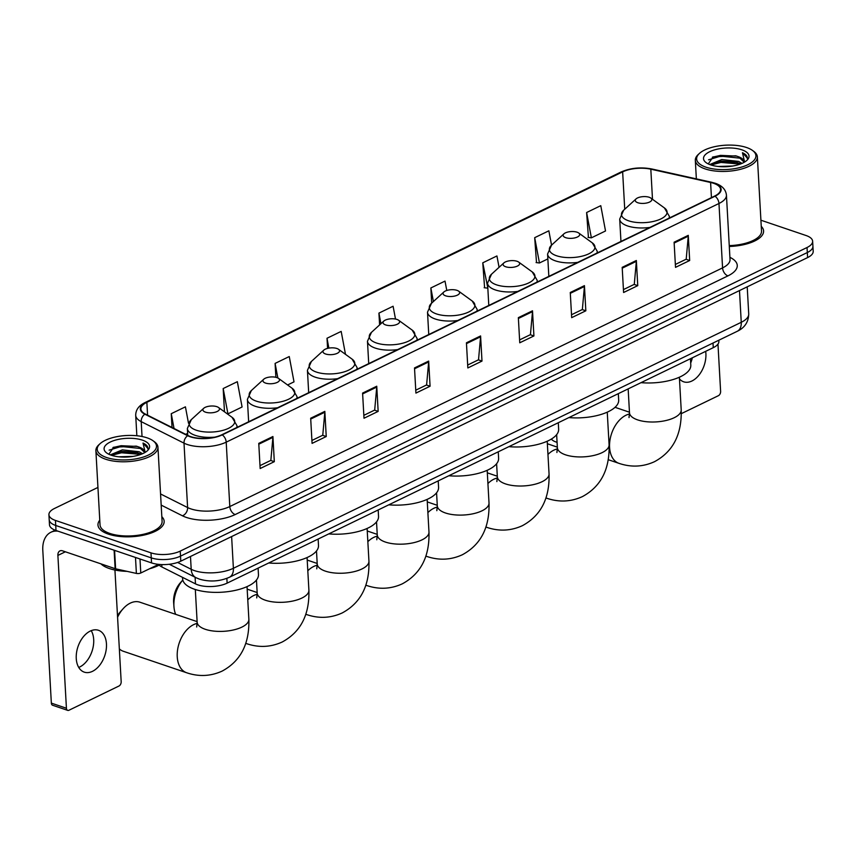<?xml version="1.0" encoding="UTF-8"?>
<svg xmlns="http://www.w3.org/2000/svg" width="856" height="856" viewBox="0 0 856 856"><rect width="100%" height="100%" fill="white"/><g stroke="black" fill="none" stroke-linecap="round" stroke-linejoin="round"><path stroke-width="1.28" d="M718.805 340.239L718.869 341.394A20.715 8.496 176.8 0 1 713.262 347.664L227.129 583.129A20.715 8.496 176.8 0 1 195.478 583.867L161.912 566.993A20.715 8.496 176.8 0 1 159.173 565.099M97.937 487.428L54.517 508.453A20.715 8.496 -3.2 0 0 48.92 514.734L49.488 524.792A20.715 8.496 -3.2 0 0 56.004 530.495L151.544 562.906A20.715 8.496 -3.2 0 0 180.798 561.172L807.604 257.581A20.715 8.496 -3.2 0 0 813.2 251.3L812.922 246.271A20.715 8.496 -3.2 0 1 807.315 252.541A20.715 8.496 -3.2 0 0 812.922 246.271L812.633 241.242A20.715 8.496 -3.2 0 0 806.117 235.539L760.909 220.206M48.92 514.734A20.715 8.496 -3.2 0 0 55.447 520.427L150.988 552.848A20.715 8.496 -3.2 0 0 180.231 551.103L180.509 556.133L807.315 252.541L180.509 556.133A20.715 8.496 -3.2 0 1 151.266 557.877A20.715 8.496 -3.2 0 0 180.509 556.133L180.798 561.172M55.447 520.427L55.726 525.466L151.266 557.877L55.726 525.466A20.715 8.496 -3.2 0 1 49.199 519.763A20.715 8.496 -3.2 0 0 55.726 525.466L56.004 530.495M99.767 520.17A33.149 13.589 -3.2 0 0 97.969 525.006A33.149 13.589 -3.2 0 0 108.402 534.123A33.149 13.589 -3.2 0 0 144.557 534.947A33.149 13.589 -3.2 0 0 164.159 521.304A33.149 13.589 -3.2 0 0 161.827 516.692A33.149 13.589 -3.2 0 1 164.159 521.304A33.149 13.589 -3.2 0 1 144.557 534.947A33.149 13.589 -3.2 0 1 108.402 534.123A33.149 13.589 -3.2 0 1 97.969 525.006A33.149 13.589 -3.2 0 1 99.767 520.17M713.615 183.312A22.096 9.063 176.8 0 1 720.581 189.39A22.096 9.063 176.8 0 1 714.61 196.088L221.843 434.752A22.096 9.063 176.8 0 1 188.085 435.554L145.285 414.036A22.096 9.063 176.8 0 1 140.887 409.018A22.096 9.063 176.8 0 1 146.858 402.32L622.644 171.874A22.096 9.063 176.8 0 1 650.817 169.188L710.598 182.478A22.096 9.063 176.8 0 1 713.615 183.312M714 183.131A22.652 9.288 -3.2 0 0 710.897 182.275L651.116 168.985A22.652 9.288 -3.2 0 0 622.237 171.746L146.462 402.181A22.652 9.288 -3.2 0 0 144.846 414.197L187.646 435.704A22.652 9.288 -3.2 0 0 222.25 434.891L715.006 196.227A22.652 9.288 -3.2 0 0 714 183.131M258.758 443.376L260.16 468.532L274.316 461.673L272.914 436.517L258.758 443.376M259.999 465.632L270.849 460.378L272.904 437.373A5.521 3.595 -115.8 0 0 272.914 436.517M270.689 460.442L274.316 461.673M310.675 418.231L312.076 443.387L326.243 436.528L324.831 411.372L310.675 418.231M311.916 440.476L322.765 435.223L324.82 412.228A5.521 3.595 -115.8 0 0 324.831 411.372M322.616 435.297L326.243 436.528M362.591 393.086L364.003 418.242L378.159 411.383L376.747 386.227L362.591 393.086M363.832 415.331L374.682 410.078L376.736 387.083A5.521 3.595 -115.8 0 0 376.747 386.227M374.532 410.152L378.159 411.383M414.507 367.941L415.92 393.097L430.076 386.238L428.674 361.082L414.507 367.941M415.759 390.186L426.609 384.933L428.663 361.938A5.521 3.595 -115.8 0 0 428.674 361.082M426.449 385.007L430.076 386.238M674.111 242.205L675.512 267.361L689.679 260.502L688.267 235.346L674.111 242.205M675.352 264.451L686.202 259.197L688.256 236.203A5.521 3.595 -115.8 0 0 688.267 235.346M686.052 259.272L689.679 260.502M622.184 267.35L623.596 292.506L637.752 285.647L636.35 260.492L622.184 267.35M623.436 289.596L634.285 284.342L636.34 261.348A5.521 3.595 -115.8 0 0 636.35 260.492M634.125 284.417L637.752 285.647M570.267 292.495L571.68 317.651L585.836 310.792L584.434 285.637L570.267 292.495M571.508 314.751L582.358 309.498L584.413 286.493A5.521 3.595 -115.8 0 0 584.434 285.637M582.208 309.562L585.836 310.792M518.351 317.651L519.753 342.796L533.919 335.948L532.507 310.792L518.351 317.651M519.592 339.896L530.442 334.643L532.496 311.638A5.521 3.595 -115.8 0 0 532.507 310.792M530.292 334.717L533.919 335.948M466.434 342.796L467.836 367.952L481.992 361.093L480.591 335.937L466.434 342.796M467.676 365.041L478.525 359.788L480.58 336.783A5.521 3.595 -115.8 0 0 480.591 335.937M478.376 359.862L481.992 361.093M729.301 246.475A33.149 13.589 -3.2 0 0 763.595 230.97A33.149 13.589 -3.2 0 0 761.262 226.359A33.149 13.589 -3.2 0 1 763.595 230.97A33.149 13.589 -3.2 0 1 729.301 246.475M180.231 551.103L807.037 247.512A20.715 8.496 -3.2 0 0 812.633 241.242M287.584 384.965L294.015 381.851L289.253 356.545L275.097 363.404L275.878 377.303M223.181 388.549L227.931 413.855L242.088 406.996L237.337 381.69L223.181 388.549L224.475 411.822M188.502 423.239L185.42 406.835L171.254 413.694L172.024 427.476M446.779 290.473L445.013 281.1L430.857 287.958L431.702 303.088M499.069 267.318L496.929 255.955L482.773 262.813L484.592 287.766M548.835 276.381L547.583 254.029L551.553 245.137L548.857 230.81L534.69 237.668L536.509 262.621M586.617 212.523L591.368 237.829L605.524 230.97L600.773 205.665L586.617 212.523L588.425 237.476M345.492 354.341L341.18 331.4L327.013 338.259L327.58 348.381M395.504 319.053L393.097 306.245L378.93 313.103L379.593 324.927M378.93 313.103L380.931 323.707M430.857 287.958L433.404 301.526M482.773 262.813L487.813 287.98M487.524 288.119L484.164 287.723M534.69 237.668L539.451 262.974L547.851 258.908M539.451 262.974L536.081 262.567M591.368 237.829L588.008 237.422M327.013 338.259L328.865 348.114M275.097 363.404L277.836 377.988M227.931 413.855L227.15 413.758M185.656 434.334L187.625 433.382M171.254 413.694L174.036 428.492M692.343 357.797A22.096 14.124 -71.3 0 1 690.685 363.019M679.471 378.908A22.096 14.124 108.7 0 0 683.687 381.808A22.096 14.124 108.7 0 0 691.916 381.006A22.096 14.124 108.7 0 0 705.676 351.345M681.312 413.651L718.43 395.675A3.456 2.204 108.7 0 0 720.613 391.395L717.97 344.112M705.975 167.188A29.693 12.177 -3.2 0 0 744.292 166.192A29.693 12.177 -3.2 0 0 752.456 150.41A29.693 12.177 -3.2 0 0 746.571 147.521A29.693 12.177 -3.2 0 0 699.48 153.374A29.693 12.177 -3.2 0 0 705.975 167.188M699.48 153.374L698.314 154.444A31.073 12.744 -3.2 0 0 695.318 160.34A31.073 12.744 -3.2 0 0 705.109 168.9A31.073 12.744 -3.2 0 0 738.995 169.67A31.073 12.744 -3.2 0 0 757.367 156.873A31.073 12.744 -3.2 0 0 753.74 151.341L752.456 150.41M729.259 245.619A31.073 12.744 -3.2 0 0 761.519 231.088L757.367 156.873M718.216 166.471L732.683 166.032M709.72 164.545L721.779 159.537L738.621 161.42L742.013 163.378M710.737 164.908L714.161 162.897L721.865 161.099L735.967 162.062L740.643 163.935M743.639 162.597A17.259 7.073 -3.2 0 0 743.8 161.452A17.259 7.073 -3.2 0 0 738.353 156.702L743.789 161.827M741.852 149.811A22.791 9.341 -3.2 0 0 712.47 150.56A22.791 9.341 -3.2 0 0 706.147 162.661A22.791 9.341 -3.2 0 0 710.705 164.898A22.791 9.341 -3.2 0 0 746.871 160.382A22.791 9.341 -3.2 0 0 741.852 149.811M738.353 156.702L735.7 155.803L713.134 156.883L708.254 163.903M744.613 162.041L742.452 152.71C745.993 154.337 747.609 156.306 747.288 158.638L747.331 157.814M742.452 152.71L747.342 158.146M708.554 159.815L720.592 156.145L741.307 158.306M710.994 164.994L720.934 162.437L740.269 164.074M712.363 157.204L720.538 155.364L736.759 156.113M713.134 163.346L720.891 161.656L737.08 162.394M551.285 439.117A25.894 16.553 108.7 0 0 555.608 441.846L557.074 442.338M637.87 202.754A8.282 3.392 -3.2 0 0 648.559 202.476A8.282 3.392 -3.2 0 0 650.838 198.078A8.282 3.392 -3.2 0 0 649.201 197.265A8.282 3.392 -3.2 0 0 636.062 198.902A8.282 3.392 -3.2 0 0 637.87 202.754M641.026 382.653A37.985 15.569 -3.2 0 0 690.803 365.18L690.45 358.718M565.752 237.69A8.282 3.392 -3.2 0 0 576.441 237.412A8.282 3.392 -3.2 0 0 578.72 233.003A8.282 3.392 -3.2 0 0 577.072 232.201A8.282 3.392 -3.2 0 0 563.933 233.827A8.282 3.392 -3.2 0 0 565.752 237.69M568.908 417.589A37.985 15.569 -3.2 0 0 618.685 400.105L618.332 393.653M505.714 266.762A8.282 3.392 -3.2 0 0 516.403 266.494A8.282 3.392 -3.2 0 0 518.683 262.086A8.282 3.392 -3.2 0 0 517.035 261.283A8.282 3.392 -3.2 0 0 503.895 262.91A8.282 3.392 -3.2 0 0 505.714 266.762M508.871 446.661A37.985 15.569 -3.2 0 0 558.647 429.188L558.294 422.725M445.676 295.844A8.282 3.392 -3.2 0 0 456.366 295.566A8.282 3.392 -3.2 0 0 458.645 291.158A8.282 3.392 -3.2 0 0 456.997 290.355A8.282 3.392 -3.2 0 0 443.857 291.992A8.282 3.392 -3.2 0 0 445.676 295.844M448.833 475.743A37.985 15.569 -3.2 0 0 498.609 458.27L498.256 451.808M385.639 324.927A8.282 3.392 -3.2 0 0 396.328 324.649A8.282 3.392 -3.2 0 0 398.607 320.24A8.282 3.392 -3.2 0 0 396.959 319.438A8.282 3.392 -3.2 0 0 383.82 321.064A8.282 3.392 -3.2 0 0 385.639 324.927M388.795 504.826A37.985 15.569 -3.2 0 0 438.572 487.342L438.219 480.89M325.601 353.999A8.282 3.392 -3.2 0 0 336.29 353.721A8.282 3.392 -3.2 0 0 338.569 349.323A8.282 3.392 -3.2 0 0 336.922 348.51A8.282 3.392 -3.2 0 0 323.782 350.147A8.282 3.392 -3.2 0 0 325.601 353.999M328.757 533.898A37.985 15.569 -3.2 0 0 378.534 516.425L378.181 509.962M173.961 606.851L173.64 602.688A18.992 12.145 -71.3 0 1 180.423 582.701L182.81 580.047A25.894 16.553 108.7 0 0 173.961 606.851A25.894 16.553 108.7 0 0 175.662 614.33M265.563 383.081A8.282 3.392 -3.2 0 0 276.253 382.803A8.282 3.392 -3.2 0 0 278.532 378.395A8.282 3.392 -3.2 0 0 276.895 377.592A8.282 3.392 -3.2 0 0 263.744 379.229A8.282 3.392 -3.2 0 0 265.563 383.081M268.72 562.981A37.985 15.569 -3.2 0 0 318.496 545.497L318.143 539.045M117.497 615.764A18.992 12.145 -71.3 0 1 120.386 611.783L123.168 608.68A25.894 16.553 108.7 0 0 117.572 617.251M197.115 621.617L139.903 602.196A25.894 16.553 108.7 0 0 130.262 603.138A25.894 16.553 108.7 0 0 123.168 608.68M119.348 648.912A25.894 16.553 108.7 0 0 123.264 651.245L186.619 672.741A25.894 16.553 -71.3 0 1 177.566 649.918A25.894 16.553 -71.3 0 1 193.627 624.634A25.894 16.553 -71.3 0 1 197.18 623.403M205.526 412.164A8.282 3.392 -3.2 0 0 216.215 411.886A8.282 3.392 -3.2 0 0 218.494 407.477A8.282 3.392 -3.2 0 0 216.857 406.675A8.282 3.392 -3.2 0 0 203.707 408.301A8.282 3.392 -3.2 0 0 205.526 412.164M182.542 577.361L182.617 578.817A37.985 15.569 -3.2 0 0 194.579 589.27A37.985 15.569 -3.2 0 0 236.01 590.212A37.985 15.569 -3.2 0 0 258.459 574.579L258.105 568.127M91.218 630.658A22.096 14.124 -71.3 0 1 79.715 667.006A22.096 14.124 -71.3 0 1 78.741 667.434M92.48 671.339A22.096 14.124 108.7 0 0 106.176 649.768A22.096 14.124 108.7 0 0 98.461 630.284A22.096 14.124 108.7 0 0 90.233 631.086A22.096 14.124 108.7 0 0 76.537 652.657A22.096 14.124 108.7 0 0 84.263 672.142A22.096 14.124 108.7 0 0 92.48 671.339M139.999 558.989L140.78 573.006L158.617 564.372M57.973 531.159A27.627 17.965 -115.8 0 0 50.879 532.272A27.627 17.965 -115.8 0 0 42.8 550.301L51.349 703.118L66.426 708.244L57.887 555.416A6.902 4.494 64.2 0 1 59.899 550.911A6.902 4.494 64.2 0 1 62.563 550.836L115.143 568.673L114.105 550.205M66.426 708.244A3.456 2.204 108.7 0 0 67.678 710.362L52.59 705.248A3.456 2.204 -71.3 0 1 51.349 703.118M67.678 710.362A3.456 2.204 108.7 0 0 68.962 710.245L118.995 686.009A3.456 2.204 108.7 0 0 121.178 681.718L114.939 570.032M140.78 573.006A3.456 1.412 176.8 0 1 136.382 573.424L115.614 568.812A3.456 1.412 176.8 0 1 115.143 568.673M106.551 457.511A29.693 12.177 -3.2 0 0 144.867 456.526A29.693 12.177 -3.2 0 0 153.021 440.744A29.693 12.177 -3.2 0 0 147.136 437.855A29.693 12.177 -3.2 0 0 100.056 443.708A29.693 12.177 -3.2 0 0 106.551 457.511M100.056 443.708L98.879 444.778A31.073 12.744 -3.2 0 0 95.883 450.673A31.073 12.744 -3.2 0 0 105.673 459.233A31.073 12.744 -3.2 0 0 139.571 460.004A31.073 12.744 -3.2 0 0 157.943 447.207A31.073 12.744 -3.2 0 0 154.315 441.675L153.021 440.744M95.883 450.673L100.034 524.889A31.073 12.744 -3.2 0 0 109.825 533.438A31.073 12.744 -3.2 0 0 143.712 534.208A31.073 12.744 -3.2 0 0 162.094 521.411L157.943 447.207M100.944 563.858A34.529 14.156 -3.2 0 0 109.365 568.545A34.529 14.156 -3.2 0 0 127.041 571.348M149.522 568.769A34.529 14.156 -3.2 0 0 160.254 564.511M118.781 456.804L133.258 456.366M110.296 454.878L122.344 449.86L139.186 451.743L142.588 453.712M111.312 455.242L114.725 453.231L122.429 451.433L136.543 452.396L141.219 454.269M144.204 452.92A17.259 7.073 -3.2 0 0 144.364 451.786A17.259 7.073 -3.2 0 0 138.929 447.035L144.364 452.161M142.417 440.145A22.791 9.341 -3.2 0 0 113.046 440.883A22.791 9.341 -3.2 0 0 106.722 452.985A22.791 9.341 -3.2 0 0 111.269 455.232A22.791 9.341 -3.2 0 0 147.435 450.716A22.791 9.341 -3.2 0 0 142.417 440.145M138.929 447.035L136.275 446.137L113.709 447.217L108.819 454.236M145.178 452.375L143.016 443.044C146.569 444.66 148.184 446.639 147.853 448.972L147.906 448.148M143.016 443.044L147.906 448.469M109.129 450.149L121.156 446.479L141.871 448.64M111.558 455.328L121.509 452.771L140.833 454.408M112.939 447.538L121.113 445.698L137.324 446.447M113.698 453.68L121.466 451.979L137.656 452.728M713.005 343.053L713.262 347.664M161.773 564.586L161.912 566.993M195.104 577.244L195.478 583.867M226.861 578.378L227.129 583.129M177.609 562.456L191.198 569.283A27.627 11.321 -3.2 0 0 194.398 570.61A27.627 11.321 -3.2 0 0 233.388 568.288L741.253 322.305A27.627 11.321 -3.2 0 0 748.722 313.938C748.54 321.984 744.699 327.784 737.219 331.315L229.355 577.297A13.814 8.988 64.2 0 0 233.388 568.288L231.623 536.552M739.488 290.569L741.253 322.305A13.814 8.988 64.2 0 1 737.219 331.315M190.481 556.475L191.198 569.283A13.814 10.251 116.7 0 0 196.035 577.714L169.274 564.265M807.604 257.581L807.037 247.512M151.544 562.906L150.988 552.848M729.911 257.335A34.529 14.156 176.8 0 1 727.942 275.878L235.186 514.552A6.902 4.494 64.2 0 1 229.804 506.559L722.571 267.885A27.627 11.321 -3.2 0 0 730.029 259.518L730.04 259.71M235.186 514.552A34.529 14.156 176.8 0 1 186.448 517.452A34.529 14.156 176.8 0 1 182.435 515.793L161.174 505.104M187.646 435.704A6.902 5.125 116.7 0 0 184.008 443.151L187.603 507.555A27.627 11.321 -3.2 0 0 190.813 508.871A27.627 11.321 -3.2 0 0 229.804 506.559L226.209 442.156A27.627 11.321 176.8 0 1 184.008 443.151L141.208 421.634A27.627 11.321 176.8 0 1 135.708 415.363L136.853 435.747M715.006 196.227A6.902 4.494 -115.8 0 1 718.965 203.493A27.627 11.321 176.8 0 0 726.434 195.125C725.802 189.529 722.068 185.581 715.231 183.27L711.678 182.285A6.902 3.563 102.5 0 0 710.897 182.275M711.678 182.285L651.898 168.996C640.834 166.899 630.53 167.915 620.975 172.045A6.902 4.494 64.2 0 1 622.237 171.746M146.462 402.181A6.902 4.494 -115.8 0 0 145.199 402.481C138.865 405.541 135.697 409.842 135.708 415.363M144.846 414.197A6.902 5.125 116.7 0 0 141.208 421.634L142.032 436.507M651.898 168.996A6.902 3.563 102.5 0 0 651.116 168.985M222.25 434.891A6.902 4.494 64.2 0 1 226.209 442.156L718.965 203.493L722.571 267.885A6.902 4.494 64.2 0 0 727.942 275.878M160.554 493.955L187.603 507.555A6.902 5.125 -63.3 0 1 182.435 515.793M146.858 402.32L147.585 415.192M710.598 182.478L711.443 197.618M650.817 169.188L652.497 199.277M622.644 171.874L624.73 209.228M466.477 343.62L480.58 336.783M518.394 318.475L532.496 311.638M570.321 293.319L584.413 286.493M622.237 268.174L636.34 261.348M674.154 243.029L688.256 236.203M414.561 368.765L428.663 361.938M362.634 393.91L376.736 387.083M310.717 419.055L324.82 412.228M258.801 444.2L272.904 437.373M679.375 377.218L681.205 409.874A25.894 10.614 176.8 0 1 674.207 417.717A25.894 10.614 176.8 0 1 637.645 419.889A25.894 10.614 176.8 0 1 629.492 412.763L629.021 417.589M681.205 409.874C681.9 434.42 673.009 451.69 654.53 461.673C643.027 466.927 631.172 467.483 618.963 463.342A25.894 16.553 -71.3 0 1 609.911 440.508A25.894 16.553 -71.3 0 1 625.971 415.235A25.894 16.553 -71.3 0 1 629.524 413.994M620.953 241.446L619.701 219.093L623.671 210.202A22.834 9.363 -3.2 0 0 628.668 220.827A22.834 9.363 -3.2 0 0 658.136 220.067A22.834 9.363 -3.2 0 0 664.406 207.922L650.838 198.078M619.701 219.093A24.856 10.186 -3.2 0 0 627.534 225.941A24.856 10.186 -3.2 0 0 649.918 227.418M669.05 218.152A24.856 10.186 -3.2 0 0 669.349 216.322L664.406 207.922M607.257 412.153L609.087 444.799A25.894 10.614 176.8 0 1 602.089 452.642A25.894 10.614 176.8 0 1 565.527 454.825A25.894 10.614 176.8 0 1 557.374 447.699L556.903 452.524M547.958 454.429A25.894 16.553 -71.3 0 1 553.843 450.16A25.894 16.553 -71.3 0 1 557.406 448.929M609.087 444.799C609.782 469.345 600.891 486.615 582.401 496.608C570.909 501.851 559.054 502.408 546.845 498.267A25.894 16.553 -71.3 0 1 546.021 497.946M563.933 233.827L551.553 245.137A22.834 9.363 -3.2 0 0 556.55 255.751A22.834 9.363 -3.2 0 0 586.007 254.992A22.834 9.363 -3.2 0 0 592.288 242.858L578.72 233.003M547.583 254.029A24.856 10.186 -3.2 0 0 555.416 260.866A24.856 10.186 -3.2 0 0 577.8 262.353M596.932 253.087A24.856 10.186 -3.2 0 0 597.221 251.257L592.288 242.858M547.219 441.236L549.049 473.882A25.894 10.614 176.8 0 1 542.051 481.725A25.894 10.614 176.8 0 1 505.489 483.897A25.894 10.614 176.8 0 1 497.336 476.771L496.865 481.596M487.92 483.512A25.894 16.553 -71.3 0 1 493.805 479.242A25.894 16.553 -71.3 0 1 497.368 478.001M549.049 473.882C549.745 498.427 540.853 515.697 522.363 525.691C510.872 530.934 499.016 531.49 486.807 527.35A25.894 16.553 -71.3 0 1 485.983 527.029M488.797 305.464L487.546 283.111L491.515 274.209A22.834 9.363 -3.2 0 0 496.512 284.834A22.834 9.363 -3.2 0 0 525.98 284.074A22.834 9.363 -3.2 0 0 532.25 271.93L518.683 262.086M487.546 283.111A24.856 10.186 -3.2 0 0 495.378 289.949A24.856 10.186 -3.2 0 0 517.762 291.425M536.894 282.159A24.856 10.186 -3.2 0 0 537.183 280.329L532.25 271.93M487.182 470.308L489.011 502.964A25.894 10.614 176.8 0 1 482.014 510.807A25.894 10.614 176.8 0 1 445.452 512.979A25.894 10.614 176.8 0 1 437.298 505.853L436.828 510.679M427.882 512.594A25.894 16.553 -71.3 0 1 433.767 508.325A25.894 16.553 -71.3 0 1 437.33 507.084M489.011 502.964C489.707 527.51 480.815 544.769 462.326 554.763C450.834 560.017 438.978 560.562 426.77 556.432A25.894 16.553 -71.3 0 1 425.946 556.111M428.76 334.536L427.508 312.183L431.478 303.291A22.834 9.363 -3.2 0 0 436.474 313.917A22.834 9.363 -3.2 0 0 465.942 313.157A22.834 9.363 -3.2 0 0 472.212 301.012L458.645 291.158M427.508 312.183A24.856 10.186 -3.2 0 0 435.34 319.031A24.856 10.186 -3.2 0 0 457.725 320.508M476.856 311.242A24.856 10.186 -3.2 0 0 477.145 309.412L472.212 301.012M427.144 499.39L428.974 532.036A25.894 10.614 176.8 0 1 421.976 539.879A25.894 10.614 176.8 0 1 385.414 542.062A25.894 10.614 176.8 0 1 377.261 534.936L376.79 539.762M367.845 541.666A25.894 16.553 -71.3 0 1 373.73 537.397A25.894 16.553 -71.3 0 1 377.293 536.166M428.974 532.036C429.669 556.582 420.778 573.852 402.288 583.846C390.796 589.088 378.94 589.645 366.732 585.504A25.894 16.553 -71.3 0 1 365.908 585.183M368.722 363.618L367.47 341.266L371.44 332.374A22.834 9.363 -3.2 0 0 376.437 342.989A22.834 9.363 -3.2 0 0 405.905 342.229A22.834 9.363 -3.2 0 0 412.175 330.095L398.607 320.24M367.47 341.266A24.856 10.186 -3.2 0 0 375.303 348.103A24.856 10.186 -3.2 0 0 397.687 349.59M416.819 340.324A24.856 10.186 -3.2 0 0 417.107 338.495L412.175 330.095M367.106 528.473L368.936 561.119A25.894 10.614 176.8 0 1 361.938 568.962A25.894 10.614 176.8 0 1 325.376 571.134A25.894 10.614 176.8 0 1 317.223 564.008L316.752 568.833M307.807 570.749A25.894 16.553 -71.3 0 1 313.692 566.479A25.894 16.553 -71.3 0 1 317.255 565.238M306.694 614.587A25.894 16.553 -71.3 0 1 305.87 614.266L306.694 614.587C318.903 618.728 330.758 618.171 342.25 612.928C360.74 602.934 369.632 585.665 368.936 561.119M308.684 392.701L307.432 370.348L311.402 361.446A22.834 9.363 -3.2 0 0 316.399 372.071A22.834 9.363 -3.2 0 0 345.867 371.311A22.834 9.363 -3.2 0 0 352.137 359.167L338.569 349.323M307.432 370.348A24.856 10.186 -3.2 0 0 315.265 377.186A24.856 10.186 -3.2 0 0 337.649 378.662M356.781 369.396A24.856 10.186 -3.2 0 0 357.07 367.566L352.137 359.167M307.069 557.545L308.898 590.201A25.894 10.614 176.8 0 1 301.9 598.044A25.894 10.614 176.8 0 1 265.339 600.217A25.894 10.614 176.8 0 1 257.185 593.09L256.714 597.916M247.769 599.831A25.894 16.553 -71.3 0 1 253.654 595.562A25.894 16.553 -71.3 0 1 257.217 594.321M308.898 590.201C309.594 614.747 300.702 632.006 282.213 642C270.721 647.254 258.865 647.799 246.656 643.669A25.894 16.553 -71.3 0 1 245.833 643.348M248.647 421.773L247.395 399.42L251.364 390.529A22.834 9.363 -3.2 0 0 256.361 401.154A22.834 9.363 -3.2 0 0 285.829 400.394A22.834 9.363 -3.2 0 0 292.099 388.25L278.532 378.395M247.395 399.42A24.856 10.186 -3.2 0 0 255.227 406.268A24.856 10.186 -3.2 0 0 277.611 407.745M296.743 398.479A24.856 10.186 -3.2 0 0 297.032 396.649L292.099 388.25M247.031 586.628L248.861 619.273A25.894 10.614 176.8 0 1 241.863 627.116A25.894 10.614 176.8 0 1 205.301 629.299A25.894 10.614 176.8 0 1 197.148 622.173L196.677 626.999M187.742 435.372L187.357 428.503L191.327 419.601A22.834 9.363 -3.2 0 0 196.324 430.226A22.834 9.363 -3.2 0 0 225.791 429.466A22.834 9.363 -3.2 0 0 232.062 417.332L218.494 407.477M187.357 428.503A24.856 10.186 -3.2 0 0 195.189 435.34A24.856 10.186 -3.2 0 0 214.856 437.138M236.705 427.561A24.856 10.186 -3.2 0 0 236.994 425.732L232.062 417.332M57.887 555.416L65.377 551.788M114.586 550.365L115.614 568.812M136.382 573.424L135.494 557.459M229.355 577.297C219.607 581.502 209.624 582.101 199.405 579.116L196.035 577.714M748.722 313.938L747.213 286.824M620.975 172.045L145.199 402.481M726.434 195.125L730.029 259.518M696.356 178.872L695.318 160.34M618.963 463.342L608.327 459.726M669.435 217.97L669.349 216.322M636.062 198.902L623.671 210.202M629.46 412.207L615.036 407.317M628.154 388.892L629.492 412.763M546.845 498.267L546.01 497.989M597.317 252.895L597.221 251.257M557.342 447.142L547.359 443.75M556.646 434.655L557.374 447.699M486.807 527.35L485.973 527.061M537.279 281.977L537.183 280.329M503.895 262.91L491.515 274.209M497.304 476.214L487.321 472.833M496.608 463.727L497.336 476.771M426.77 556.432L425.935 556.143M477.241 311.049L477.145 309.412M443.857 291.992L431.478 303.291M437.266 505.297L427.283 501.916M436.571 492.81L437.298 505.853M366.732 585.504L365.897 585.226M417.204 340.132L417.107 338.495M383.82 321.064L371.44 332.374M377.229 534.379L367.245 530.988M376.533 521.893L377.261 534.936M357.166 369.214L357.07 367.566M323.782 350.147L311.402 361.446M317.191 563.451L307.208 560.07M316.495 550.964L317.223 564.008M246.656 643.669L245.822 643.38M297.128 398.286L297.032 396.649M263.744 379.229L251.364 390.529M257.153 592.534L247.17 589.142M256.458 580.047L257.185 593.09M248.861 619.273C249.556 643.819 240.664 661.089 222.175 671.083C210.683 676.326 198.827 676.882 186.619 672.741M237.091 427.369L236.994 425.732M203.707 408.301L191.327 419.601M195.318 589.517L197.148 622.173M50.879 532.272L55.169 530.185"/></g></svg>
